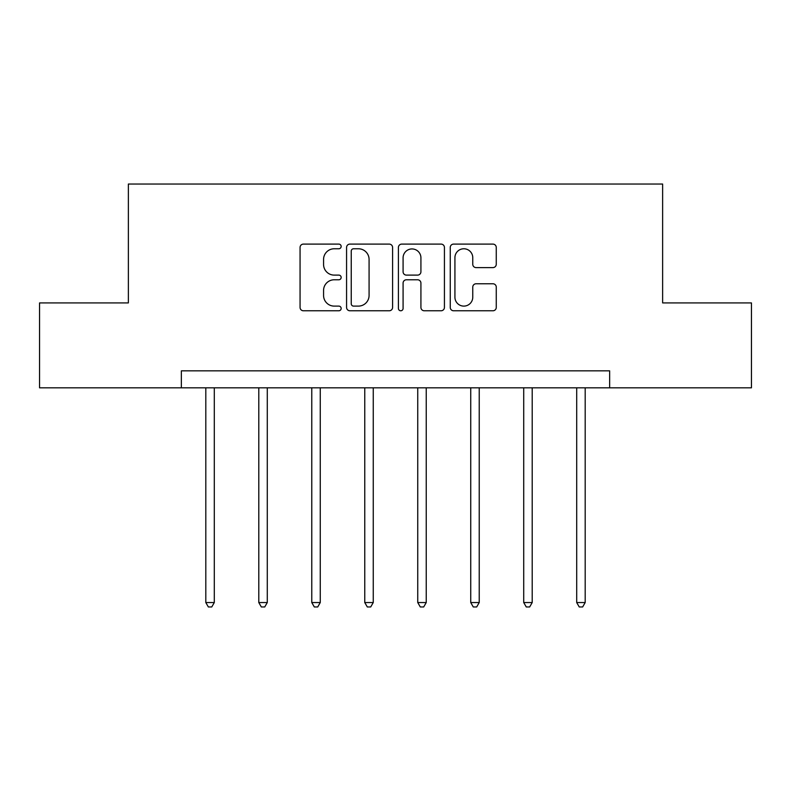 <?xml version="1.0" encoding="UTF-8"?>
<svg xmlns="http://www.w3.org/2000/svg" width="791" height="791" viewBox="0 0 791 791"><rect width="100%" height="100%" fill="white"/><g stroke="black" fill="none" stroke-linecap="round" stroke-linejoin="round"><path stroke-width="1.19" d="M341.158 246.436A2.333 2.333 0 0 0 338.825 244.103L303.398 244.103A3.332 3.332 0 0 0 300.066 247.435L300.066 307.442A3.332 3.332 0 0 0 303.398 310.774L338.825 310.774A2.333 2.333 0 0 0 341.158 308.441A2.333 2.333 0 0 0 338.825 306.107L334.237 306.107A10.669 10.669 0 0 1 323.568 295.439L323.568 290.445A10.669 10.669 0 0 1 334.237 279.777L338.825 279.777A2.333 2.333 0 0 0 341.158 277.443A2.333 2.333 0 0 0 338.825 275.11L334.237 275.11A10.669 10.669 0 0 1 323.568 264.441L323.568 259.438A10.669 10.669 0 0 1 334.237 248.769L338.825 248.769A2.333 2.333 0 0 0 341.158 246.436M492.931 267.605A3.332 3.332 0 0 0 496.264 264.273L496.264 247.435A3.332 3.332 0 0 0 492.931 244.103L453.589 244.103A3.332 3.332 0 0 0 450.257 247.435L450.257 307.442A3.332 3.332 0 0 0 453.589 310.774L492.931 310.774A3.332 3.332 0 0 0 496.264 307.442L496.264 287.103A3.332 3.332 0 0 0 492.931 283.771L476.093 283.771A3.332 3.332 0 0 0 472.761 287.103L472.761 297.189A8.919 8.919 0 0 1 463.842 306.107A8.919 8.919 0 0 1 454.924 297.189L454.924 257.688A8.919 8.919 0 0 1 463.842 248.769A8.919 8.919 0 0 1 472.761 257.688L472.761 264.273A3.332 3.332 0 0 0 476.093 267.605L492.931 267.605M181.357 387.827L39.55 387.827L39.55 302.913L128.369 302.913L128.369 184.036L662.631 184.036L662.631 302.913L751.45 302.913L751.45 387.827L609.643 387.827L609.643 370.841L181.357 370.841L181.357 387.827L609.643 387.827M392.583 247.435A3.332 3.332 0 0 0 389.251 244.103L349.909 244.103A3.332 3.332 0 0 0 346.577 247.435L346.577 307.442A3.332 3.332 0 0 0 349.909 310.774L389.251 310.774A3.332 3.332 0 0 0 392.583 307.442L392.583 247.435M401.749 244.103L441.091 244.103A3.332 3.332 0 0 1 444.423 247.435L444.423 307.442A3.332 3.332 0 0 1 441.091 310.774L424.253 310.774A3.332 3.332 0 0 1 420.921 307.442L420.921 283.109A3.332 3.332 0 0 0 417.589 279.777L406.416 279.777A3.332 3.332 0 0 0 403.084 283.109L403.084 308.441A2.333 2.333 0 0 1 400.75 310.774A2.333 2.333 0 0 1 398.417 308.441L398.417 247.435A3.332 3.332 0 0 1 401.749 244.103M353.577 248.769A2.333 2.333 0 0 0 351.244 251.103L351.244 303.774A2.333 2.333 0 0 0 353.577 306.107L358.412 306.107A10.669 10.669 0 0 0 369.081 295.439L369.081 259.438A10.669 10.669 0 0 0 358.412 248.769L353.577 248.769M420.921 257.856A8.919 8.919 0 0 0 412.002 248.938A8.919 8.919 0 0 0 403.084 257.856L403.084 271.768A3.332 3.332 0 0 0 406.416 275.11L417.589 275.11A3.332 3.332 0 0 0 420.921 271.768L420.921 257.856M205.808 387.827L205.808 602.544L214.302 602.544L214.302 387.827M214.302 602.544L211.751 606.964L208.359 606.964L205.808 602.544M258.795 387.827L258.795 602.544L267.279 602.544L267.279 387.827M267.279 602.544L264.738 606.964L261.337 606.964L258.795 602.544M311.773 387.827L311.773 602.544L320.266 602.544L320.266 387.827M320.266 602.544L317.725 606.964L314.324 606.964L311.773 602.544M364.76 387.827L364.76 602.544L373.253 602.544L373.253 387.827M373.253 602.544L370.702 606.964L367.311 606.964L364.76 602.544M417.747 387.827L417.747 602.544L426.24 602.544L426.24 387.827M426.24 602.544L423.689 606.964L420.298 606.964L417.747 602.544M470.734 387.827L470.734 602.544L479.227 602.544L479.227 387.827M479.227 602.544L476.676 606.964L473.275 606.964L470.734 602.544M523.721 387.827L523.721 602.544L532.205 602.544L532.205 387.827M532.205 602.544L529.663 606.964L526.262 606.964L523.721 602.544M576.698 387.827L576.698 602.544L585.192 602.544L585.192 387.827M585.192 602.544L582.641 606.964L579.249 606.964L576.698 602.544"/></g></svg>
